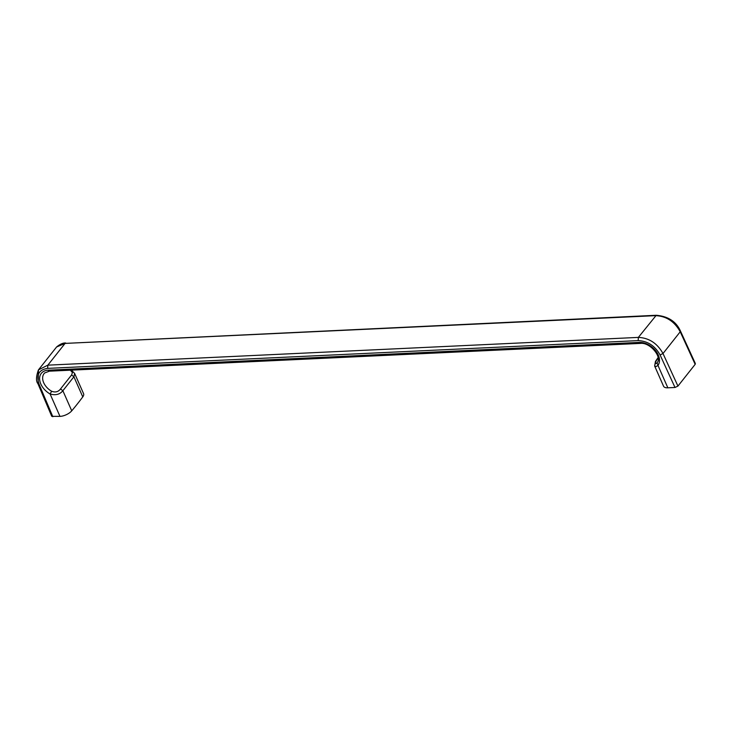 <?xml version="1.0" encoding="UTF-8"?>
<svg xmlns="http://www.w3.org/2000/svg" width="732" height="732" viewBox="0 0 732 732"><rect width="100%" height="100%" fill="white"/><g stroke="black" fill="none" stroke-linecap="round" stroke-linejoin="round"><path stroke-width="1.1" d="M639.246 342.402A2.352 1.363 87.3 0 0 640.427 343.4L49.355 371.179A2.352 1.363 -92.7 0 1 48.175 370.191L639.246 342.402A16.195 10.98 38.4 0 1 655.506 350.564A16.195 10.98 38.4 0 1 657.977 365.424L667.849 387.814L675.005 387.475L677.942 386.093L695.162 364.344L695.354 363.53L680.421 330.974L680.22 331.779C674.538 321.494 666.321 316.114 655.57 315.648L65.066 343.409L656.265 315.272L638.359 337.397L47.845 365.158L65.066 343.409L56.593 346.977C60.18 344.049 63.236 342.732 65.752 343.034M667.849 387.814A9.388 4.236 156.2 0 1 663.54 386.194L654.637 366L656.046 366.567L657.977 365.424L657.08 362.798C655.158 364.454 654.838 363.85 656.128 360.968L658.15 357.994M677.942 386.093L663 353.529L680.22 331.779L695.162 364.344M656.128 360.968L655.451 361.452L654.637 366M675.005 387.475L660.081 354.947L663 353.529C657.272 343.299 649.064 337.919 638.359 337.397L638.167 340.609L47.662 368.37L47.845 365.158L38.448 369.889L56.593 346.977M49.355 371.179L44.689 372.945A13.862 9.397 -141.6 0 0 51.633 391.254L50.105 393.999C55.559 395.564 59.814 394.475 62.87 390.732L71.736 410.826A9.388 4.236 156.2 0 1 59.978 416.389L51.743 416.316L37.936 383.705C35.868 381.216 36.042 376.614 38.448 369.889L38.137 382.9L39.034 384.144C36.014 374.93 38.888 369.669 47.662 368.37M70.354 370.191L72.422 372.551L71.599 374.958L73.905 376.788L74.655 373.466L83.567 393.66A9.388 4.236 156.2 0 1 82.771 396.89A317.267 143.234 -23.8 0 1 71.736 410.826M82.771 396.89L73.905 376.788L62.87 390.732L60.509 388.967L71.599 374.958M74.655 373.466L71.416 370.145M51.633 391.254C55.339 392.654 58.304 391.885 60.509 388.967M660.081 354.947C655.012 345.833 647.71 341.048 638.167 340.609M52.823 416.728L39.034 384.144M640.427 343.4C650.08 342.118 662.021 356.987 657.409 362.294A13.862 9.397 38.4 0 1 657.08 362.798M48.175 370.191A16.195 10.98 -141.6 0 0 39.629 379.515A16.195 10.98 -141.6 0 0 50.105 393.999L59.978 416.389M658.095 357.591L655.451 361.452M656.265 315.272C668.106 316.306 676.158 321.54 680.421 330.974"/></g></svg>
